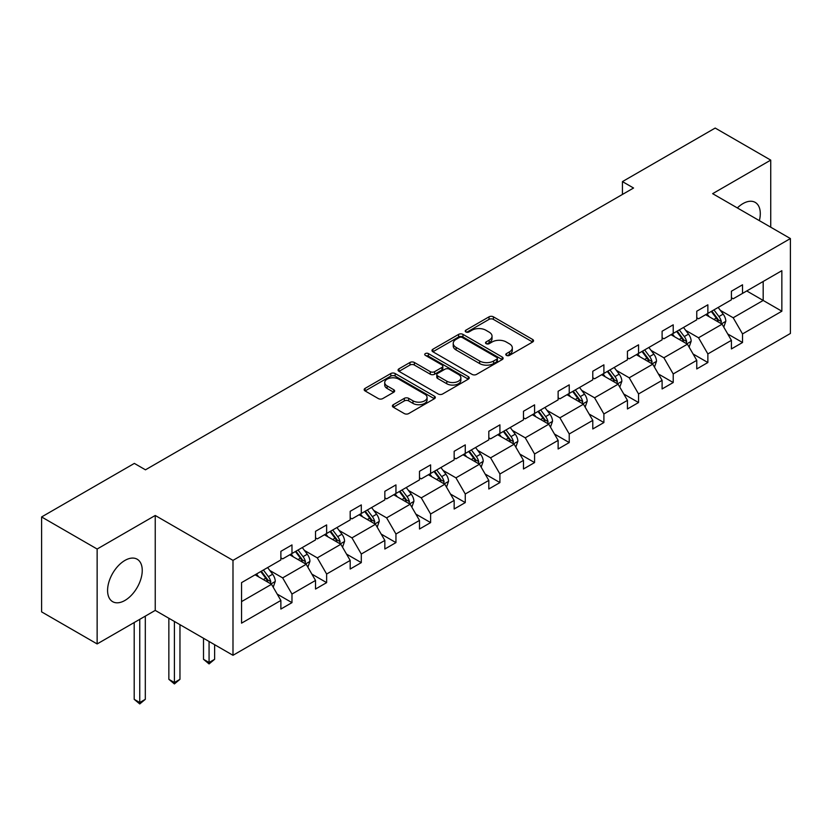 <?xml version="1.0" encoding="UTF-8"?>
<svg xmlns="http://www.w3.org/2000/svg" width="832" height="832" viewBox="0 0 832 832"><rect width="100%" height="100%" fill="white"/><g stroke="black" fill="none" stroke-linecap="round" stroke-linejoin="round"><path stroke-width="1.25" d="M506.428 355.378A2.163 1.248 0 0 0 509.475 355.378L532.646 342.004A3.089 1.778 0 0 0 533.551 340.746A3.089 1.778 0 0 0 532.646 339.487L493.397 316.826A3.089 1.778 0 0 0 489.039 316.826L465.868 330.2A2.163 1.248 0 0 0 465.234 331.084A2.163 1.248 0 0 0 465.868 331.958A2.163 1.248 0 0 0 468.915 331.958L471.921 330.231A9.87 5.699 0 0 1 485.878 330.231L489.143 332.124A9.87 5.699 0 0 1 492.034 336.149A9.87 5.699 0 0 1 489.143 340.174L486.148 341.91A2.163 1.248 0 0 0 485.514 342.784A2.163 1.248 0 0 0 486.148 343.668A2.163 1.248 0 0 0 489.195 343.668L492.201 341.942A9.87 5.699 0 0 1 506.158 341.942L509.423 343.824A9.87 5.699 0 0 1 512.314 347.859A9.87 5.699 0 0 1 509.423 351.884L506.428 353.621A2.163 1.248 0 0 0 505.794 354.494A2.163 1.248 0 0 0 506.428 355.378L506.428 353.621M124.914 600.454A24.502 14.144 120 0 0 140.92 578.864A24.502 14.144 120 0 0 137.166 559.218A24.502 14.144 120 0 0 124.914 560.435A24.502 14.144 120 0 0 108.898 582.036A24.502 14.144 120 0 0 112.653 601.671A24.502 14.144 120 0 0 124.914 600.454M759.356 220.636A24.502 14.144 120 0 0 755.217 202.394A24.502 14.144 120 0 0 742.966 203.601A24.502 14.144 120 0 0 737.35 207.927M393.307 404.706A3.089 1.778 0 0 0 392.402 405.964A3.089 1.778 0 0 0 393.307 407.222L404.321 413.577A3.089 1.778 0 0 0 408.678 413.577L434.408 398.715A3.089 1.778 0 0 0 435.313 397.457A3.089 1.778 0 0 0 434.408 396.198L395.158 373.537A3.089 1.778 0 0 0 390.801 373.537L365.061 388.398A3.089 1.778 0 0 0 364.166 389.657A3.089 1.778 0 0 0 365.061 390.915L378.362 398.59A3.089 1.778 0 0 0 382.73 398.59L393.744 392.236A3.089 1.778 0 0 0 394.649 390.978A3.089 1.778 0 0 0 393.744 389.719L387.14 385.913A8.247 4.763 0 0 1 384.727 382.543A8.247 4.763 0 0 1 389.823 378.144A8.247 4.763 0 0 1 398.809 379.174L424.653 394.098A8.247 4.763 0 0 1 427.066 397.457A8.247 4.763 0 0 1 421.98 401.866A8.247 4.763 0 0 1 412.984 400.826L408.678 398.341A3.089 1.778 0 0 0 404.321 398.341L393.307 404.706L393.307 407.222M155.241 515.476L97.136 549.026L41.6 516.953L41.6 611.874L97.136 643.937L155.241 610.397L232.991 655.294L232.991 560.373L155.241 515.476L155.241 610.397M770.734 227.209L770.734 160.118L712.639 193.669L790.4 238.555L232.991 560.373M770.734 160.118L715.198 128.055L622.44 181.605L622.44 194.438M41.6 516.953L134.358 463.403L145.465 469.82L633.558 188.022L622.44 181.605M472.139 374.421A3.089 1.778 0 0 0 476.497 374.421L502.226 359.57A3.089 1.778 0 0 0 503.131 358.311A3.089 1.778 0 0 0 502.226 357.042L462.977 334.381A3.089 1.778 0 0 0 458.619 334.381L432.879 349.242A3.089 1.778 0 0 0 431.985 350.501A3.089 1.778 0 0 0 432.879 351.759L472.139 374.421M426.223 355.846A2.163 1.248 0 0 1 428.418 356.148L428.418 353.59L468.322 376.626A3.089 1.778 0 0 1 469.227 377.884A3.089 1.778 0 0 1 468.322 379.142L442.593 394.004A3.089 1.778 0 0 1 438.225 394.004L398.975 371.332L398.975 368.815A3.089 1.778 0 0 0 398.07 370.074A3.089 1.778 0 0 0 398.975 371.332M398.975 368.815L409.989 362.461A3.089 1.778 0 0 1 414.346 362.461L430.269 371.654A3.089 1.778 0 0 0 434.626 371.654L441.938 367.432A3.089 1.778 0 0 0 442.832 366.174A3.089 1.778 0 0 0 441.938 364.915L425.36 355.347A2.163 1.248 0 0 1 424.726 354.463A2.163 1.248 0 0 1 426.057 353.319A2.163 1.248 0 0 1 428.418 353.59M97.136 549.026L97.136 643.937M241.55 582.629L280.873 559.926L280.873 551.335L291.98 544.918L291.98 553.509L315.526 539.916L315.526 531.326L326.633 524.909L326.633 533.499L350.189 519.906L350.189 511.316L361.296 504.899L361.296 513.49L384.842 499.897L384.842 491.306L395.949 484.89L395.949 493.48L419.494 479.887L419.494 471.297L430.612 464.88L430.612 473.47L454.158 459.878L454.158 451.287L465.265 444.87L465.265 453.461L488.81 439.868L488.81 431.278L499.918 424.861L499.918 433.451L523.474 419.858L523.474 411.268L534.581 404.851L534.581 413.442L558.126 399.849L558.126 391.258L569.234 384.842L569.234 393.432L592.79 379.839L592.79 371.249L603.897 364.832L603.897 373.422L627.442 359.83L627.442 351.239L638.55 344.822L638.55 353.423L662.106 339.82L662.106 331.23L673.213 324.813L673.213 333.414L696.758 319.81L696.758 311.22L707.866 304.803L707.866 313.404L731.411 299.801L731.411 291.21L742.529 284.794L742.529 293.394L781.851 270.691L781.851 311.22L742.529 333.923L742.529 342.514L731.411 348.93L731.411 340.34L707.866 353.933L707.866 362.523L696.758 368.94L696.758 360.35L673.213 373.942L673.213 382.533L662.106 388.95L662.106 380.359L638.55 393.952L638.55 402.542L627.442 408.959L627.442 400.369L603.897 413.962L603.897 422.552L592.79 428.969L592.79 420.368L569.234 433.971L569.234 442.562L558.126 448.978L558.126 440.378L534.581 453.981L534.581 462.571L523.474 468.988L523.474 460.387L499.918 473.99L499.918 482.581L488.81 488.998L488.81 480.397L465.265 494L465.265 502.59L454.158 509.007L454.158 500.406L430.612 514.01L430.612 522.6L419.494 529.017L419.494 520.416L395.949 534.019L395.949 542.61L384.842 549.026L384.842 540.426L361.296 554.029L361.296 562.619L350.189 569.036L350.189 560.435L326.633 574.038L326.633 582.629L315.526 589.046L315.526 580.445L291.98 594.048L291.98 602.638L280.873 609.055L280.873 600.454L241.55 623.158L241.55 582.629M232.991 655.294L790.4 333.476L790.4 238.555M289.754 554.798L306.197 564.283L282.651 577.886L269.786 570.461M282.651 577.886L291.98 594.048M306.197 564.283L315.526 580.445M280.873 557.877L282.651 558.896L291.98 553.509M324.418 534.789L340.85 544.274L317.304 557.877L304.45 550.451M317.304 557.877L326.633 574.038M340.85 544.274L350.189 560.435M315.526 537.867L317.304 538.886L326.633 533.499M359.07 514.779L375.513 524.264L351.957 537.867L339.102 530.442M351.957 537.867L361.296 554.029M375.513 524.264L384.842 540.426M350.189 517.858L351.957 518.877L361.296 513.49M393.723 494.77L410.166 504.254L386.62 517.858L373.755 510.432M386.62 517.858L395.949 534.019M410.166 504.254L419.494 520.416M384.842 497.848L386.62 498.867L395.949 493.48M428.386 474.76L444.829 484.245L421.273 497.848L408.418 490.422M421.273 497.848L430.612 514.01M444.829 484.245L454.158 500.406M419.494 477.838L421.273 478.858L430.612 473.47M463.039 454.75L479.482 464.235L455.936 477.838L443.071 470.413M455.936 477.838L465.265 494M479.482 464.235L488.81 480.397M454.158 457.829L455.936 458.848L465.265 453.461M497.702 434.741L514.145 444.226L490.589 457.829L477.734 450.403M490.589 457.829L499.918 473.99M514.145 444.226L523.474 460.387M488.81 437.819L490.589 438.838L499.918 433.451M532.355 414.731L548.798 424.216L525.252 437.819L512.387 430.394M525.252 437.819L534.581 453.981M548.798 424.216L558.126 440.378M523.474 417.81L525.252 418.829L534.581 413.442M567.018 394.722L583.45 404.206L559.905 417.81L547.05 410.384M559.905 417.81L569.234 433.971M583.45 404.206L592.79 420.368M558.126 397.8L559.905 398.819L569.234 393.432M601.671 374.712L618.114 384.207L594.568 397.8L581.703 390.374M594.568 397.8L603.897 413.962M618.114 384.207L627.442 400.369M592.79 377.79L594.568 378.81L603.897 373.422M636.334 354.702L652.766 364.198L629.221 377.79L616.366 370.365M629.221 377.79L638.55 393.952M652.766 364.198L662.106 380.359M627.442 357.781L629.221 358.81L638.55 353.423M670.987 334.693L687.43 344.188L663.874 357.781L651.019 350.355M663.874 357.781L673.213 373.942M687.43 344.188L696.758 360.35M662.106 337.771L663.874 338.801L673.213 333.414M705.64 314.683L722.082 324.178L698.537 337.771L685.672 330.346M698.537 337.771L707.866 353.933M722.082 324.178L731.411 340.34M696.758 317.762L698.537 318.791L707.866 313.404M746.741 290.95L763.183 300.446L733.19 317.762L720.335 310.336M733.19 317.762L742.529 333.923M781.851 311.22L763.183 300.446L763.183 281.466L781.851 270.691M731.411 297.752L733.19 298.782L742.529 293.394M241.55 601.609L271.534 584.293L255.102 574.808M271.534 584.293L280.873 600.454M727.75 333.986L742.529 342.514M693.098 353.995L707.866 362.523M658.434 374.005L673.213 382.533M623.782 394.014L638.55 402.542M589.118 414.024L603.897 422.552M554.466 434.034L569.234 442.562M519.802 454.043L534.581 462.571M485.15 474.053L499.918 482.581M450.486 494.062L465.265 502.59M415.834 514.072L430.612 522.6M381.181 534.082L395.949 542.61M346.518 554.091L361.296 562.619M311.865 574.101L326.633 582.629M277.202 594.11L291.98 602.638M507.291 355.68L509.423 354.453A9.87 5.699 0 0 0 512.314 350.418L512.314 347.859M492.034 336.149L492.034 338.718A9.87 5.699 0 0 1 489.143 342.742L487.011 343.98M532.605 342.025L493.397 319.384A3.089 1.778 0 0 0 489.039 319.384L466.731 332.27M502.185 359.59L462.977 336.95A3.089 1.778 0 0 0 458.619 336.95L432.921 351.78L432.879 349.242M496.777 359.185A2.163 1.248 0 0 0 497.411 358.311A2.163 1.248 0 0 0 496.777 357.427L462.322 337.532A2.163 1.248 0 0 0 459.274 337.532L456.113 339.362A9.87 5.699 0 0 0 453.222 343.387A9.87 5.699 0 0 0 456.113 347.412L479.658 361.015A9.87 5.699 0 0 0 493.615 361.015L496.777 359.185L496.777 361.754A2.163 1.248 0 0 0 497.411 360.87L497.411 358.311M453.222 343.387L453.222 345.956A9.87 5.699 0 0 0 456.113 349.981L456.113 347.412M496.777 361.754L493.615 363.574A9.87 5.699 0 0 1 479.658 363.574L456.113 349.981M399.017 371.363L409.989 365.03L409.989 362.461M442.832 366.174L442.832 368.742A3.089 1.778 0 0 1 441.938 370.001L434.626 374.213A3.089 1.778 0 0 1 430.269 374.213L414.346 365.03A3.089 1.778 0 0 0 409.989 365.03M428.418 356.148L468.281 379.163M446.784 381.191A8.247 4.763 0 0 0 455.78 382.221A8.247 4.763 0 0 0 460.866 377.822A8.247 4.763 0 0 0 458.453 374.452L449.353 369.2A3.089 1.778 0 0 0 444.985 369.2L437.684 373.412A3.089 1.778 0 0 0 436.779 374.67A3.089 1.778 0 0 0 437.684 375.929L446.784 381.191L446.784 383.75A8.247 4.763 0 0 0 455.78 384.79A8.247 4.763 0 0 0 460.866 380.39L460.866 377.822M436.779 374.67L436.779 377.239A3.089 1.778 0 0 0 437.684 378.498L437.684 375.929M446.784 383.75L437.684 378.498M427.066 397.457L427.066 400.026A8.247 4.763 0 0 1 421.98 404.425A8.247 4.763 0 0 1 412.984 403.395L408.678 400.91A3.089 1.778 0 0 0 404.321 400.91L393.349 407.243M384.727 382.543L384.727 385.112A8.247 4.763 0 0 0 387.14 388.471L387.14 385.913M393.702 392.257L387.14 388.471M434.366 398.746L395.158 376.106A3.089 1.778 0 0 0 390.801 376.106L365.102 390.936M723.778 327.101L725.816 321.194A8.33 4.805 -120 0 0 723.164 314.111L718.172 307.455M709.228 316.753L707.065 313.862M720.855 323.461L721.323 321.558A8.33 4.805 -120 0 0 718.942 316.545L713.95 309.889M711.87 311.095L717.35 318.417A4.243 2.444 60 0 1 718.12 319.706L721.323 321.558M711.287 311.428L716.269 318.084A8.33 4.805 60 0 1 718.349 322.015M689.114 347.11L691.163 341.203A8.33 4.805 -120 0 0 688.501 334.121L683.519 327.454M674.565 336.762L672.402 333.871M686.202 343.47L686.66 341.567A8.33 4.805 -120 0 0 684.278 336.554L679.297 329.898M677.206 331.105L682.698 338.426A4.243 2.444 60 0 1 683.467 339.716L686.66 341.567M676.624 331.438L681.616 338.094A8.33 4.805 60 0 1 683.686 342.025M654.462 367.12L656.5 361.213A8.33 4.805 -120 0 0 653.848 354.13L648.856 347.464M639.912 356.772L637.749 353.881M651.539 363.48L652.007 361.577A8.33 4.805 -120 0 0 649.626 356.564L644.634 349.908M642.554 351.114L648.034 358.436A4.243 2.444 60 0 1 648.814 359.726L652.007 361.577M641.971 351.447L646.953 358.103A8.33 4.805 60 0 1 649.033 362.034M619.798 387.13L621.847 381.222A8.33 4.805 -120 0 0 619.185 374.14L614.203 367.474M605.249 376.782L603.096 373.89M616.886 383.49L617.354 381.576A8.33 4.805 -120 0 0 614.962 376.574L609.981 369.918M607.89 371.124L613.382 378.446A4.243 2.444 60 0 1 614.151 379.735L617.354 381.576M607.308 371.457L612.3 378.113A8.33 4.805 60 0 1 614.37 382.044M585.146 407.139L587.184 401.232A8.33 4.805 -120 0 0 584.532 394.15L579.54 387.483M570.596 396.791L568.433 393.9M582.223 403.499L582.691 401.586A8.33 4.805 -120 0 0 580.31 396.583L575.318 389.927M573.238 391.134L578.729 398.455A4.243 2.444 60 0 1 579.498 399.745L582.691 401.586M572.655 391.466L577.647 398.122A8.33 4.805 60 0 1 579.717 402.054M550.482 427.149L552.531 421.242A8.33 4.805 -120 0 0 549.869 414.159L544.887 407.493M535.943 416.801L533.78 413.91M547.57 423.509L548.038 421.595A8.33 4.805 -120 0 0 545.646 416.593L540.665 409.937M538.574 411.133L544.066 418.465A4.243 2.444 60 0 1 544.835 419.754L548.038 421.595M538.002 411.476L542.984 418.132A8.33 4.805 60 0 1 545.064 422.063M515.83 447.158L517.868 441.251A8.33 4.805 -120 0 0 515.216 434.169L510.224 427.502M501.28 436.81L499.117 433.919M512.907 443.518L513.375 441.605A8.33 4.805 -120 0 0 510.994 436.602L506.002 429.946M503.922 431.142L509.413 438.474A4.243 2.444 60 0 1 510.182 439.764L513.375 441.605M503.339 431.486L508.331 438.142A8.33 4.805 60 0 1 510.401 442.073M481.166 467.168L483.215 461.261A8.33 4.805 -120 0 0 480.553 454.178L475.571 447.512M466.627 456.82L464.464 453.929M478.254 463.528L478.722 461.614A8.33 4.805 -120 0 0 476.341 456.612L471.349 449.956M469.258 451.152L474.75 458.484A4.243 2.444 60 0 1 475.519 459.774L478.722 461.614M468.686 451.495L473.668 458.151A8.33 4.805 60 0 1 475.748 462.082M446.514 487.178L448.552 481.27A8.33 4.805 -120 0 0 445.9 474.178L440.908 467.522M431.964 476.83L429.801 473.938M443.602 483.538L444.059 481.624A8.33 4.805 -120 0 0 441.678 476.622L436.696 469.966M434.606 471.162L440.097 478.494A4.243 2.444 60 0 1 440.866 479.783L444.059 481.624M434.023 471.505L439.015 478.161A8.33 4.805 60 0 1 441.085 482.092M411.861 507.187L413.899 501.28A8.33 4.805 -120 0 0 411.247 494.187L406.255 487.531M397.311 496.829L395.148 493.948M408.938 503.547L409.406 501.634A8.33 4.805 -120 0 0 407.025 496.631L402.033 489.975M399.953 491.171L405.434 498.503A4.243 2.444 60 0 1 406.203 499.793L409.406 501.634M399.37 491.514L404.352 498.17A8.33 4.805 60 0 1 406.432 502.102M377.198 527.186L379.246 521.29A8.33 4.805 -120 0 0 376.584 514.197L371.602 507.541M362.648 516.838L360.485 513.958M374.286 523.557L374.743 521.643A8.33 4.805 -120 0 0 372.362 516.641L367.38 509.985M365.29 511.181L370.781 518.513A4.243 2.444 60 0 1 371.55 519.802L374.743 521.643M364.707 511.524L369.699 518.18A8.33 4.805 60 0 1 371.769 522.111M342.545 547.196L344.583 541.299A8.33 4.805 -120 0 0 341.931 534.206L336.939 527.55M327.995 536.848L325.832 533.967M339.622 543.566L340.09 541.653A8.33 4.805 -120 0 0 337.709 536.65L332.717 529.984M330.637 531.19L336.118 538.522A4.243 2.444 60 0 1 336.898 539.812L340.09 541.653M330.054 531.523L335.036 538.19A8.33 4.805 60 0 1 337.116 542.121M209.071 641.472L209.071 662.511L214.625 659.308L214.625 644.686M214.625 659.308L209.071 663.926L203.507 659.308L203.507 638.269M203.507 659.308L209.071 662.511L209.071 663.926M307.882 567.206L309.93 561.309A8.33 4.805 -120 0 0 307.268 554.216L302.286 547.56M293.332 556.858L291.179 553.977M304.97 563.576L305.438 561.662A8.33 4.805 -120 0 0 303.046 556.66L298.064 549.994M295.974 551.2L301.465 558.532A4.243 2.444 60 0 1 302.234 559.822L305.438 561.662M295.391 551.533L300.383 558.199A8.33 4.805 60 0 1 302.463 562.13M174.408 621.462L174.408 682.521L179.962 679.318L179.962 624.676M179.962 679.318L174.408 683.935L168.854 679.318L168.854 618.259M168.854 679.318L174.408 682.521L174.408 683.935M273.229 587.215L275.267 581.318A8.33 4.805 -120 0 0 272.615 574.226L267.623 567.57M258.679 576.867L256.516 573.986M270.306 583.586L270.774 581.672A8.33 4.805 -120 0 0 268.393 576.67L263.401 570.003M261.321 571.21L266.812 578.542A4.243 2.444 60 0 1 267.582 579.831L270.774 581.672M260.738 571.542L265.73 578.209A8.33 4.805 60 0 1 267.8 582.14M139.755 619.341L139.755 702.53L145.309 699.327L145.309 616.127M145.309 699.327L139.755 703.945L134.202 699.327L134.202 622.544M134.202 699.327L139.755 702.53L139.755 703.945M509.423 354.453L509.423 351.884M486.148 343.668L486.148 341.91M489.143 342.742L489.143 340.174M465.868 331.958L465.868 330.2M489.039 319.384L489.039 316.826M493.397 319.384L493.397 316.826M532.646 342.004L532.646 339.487M458.619 336.95L458.619 334.381M462.977 336.95L462.977 334.381M502.226 359.57L502.226 357.042M479.658 363.574L479.658 361.015M493.615 363.574L493.615 361.015M414.346 365.03L414.346 362.461M430.269 374.213L430.269 371.654M434.626 374.213L434.626 371.654M441.938 370.001L441.938 367.432M468.322 379.142L468.322 376.626M404.321 400.91L404.321 398.341M408.678 400.91L408.678 398.341M412.984 403.395L412.984 400.826M393.744 392.236L393.744 389.719M365.061 390.915L365.061 388.398M390.801 376.106L390.801 373.537M395.158 376.106L395.158 373.537M434.408 398.715L434.408 396.198M721.49 323.825L725.764 321.36M718.942 316.545L723.164 314.111M713.908 319.446L716.269 318.084M686.826 343.834L691.101 341.37M684.278 336.554L688.501 334.121M679.245 339.456L681.616 338.094M652.174 363.844L656.448 361.379M649.626 356.564L653.848 354.13M644.592 359.466L646.953 358.103M617.51 383.854L621.785 381.389M614.962 376.574L619.185 374.14M609.929 379.475L612.3 378.113M582.858 403.863L587.132 401.398M580.31 396.583L584.532 394.15M575.276 399.485L577.647 398.122M548.194 423.873L552.479 421.408M545.646 416.593L549.869 414.159M540.613 419.494L542.984 418.132M513.542 443.882L517.816 441.418M510.994 436.602L515.216 434.169M505.96 439.504L508.331 438.142M478.878 463.892L483.163 461.427M476.341 456.612L480.553 454.178M471.307 459.514L473.668 458.151M444.226 483.902L448.5 481.437M441.678 476.622L445.9 474.178M436.644 479.523L439.015 478.161M409.573 503.911L413.847 501.446M407.025 496.631L411.247 494.187M401.991 499.533L404.352 498.17M374.91 523.921L379.184 521.456M372.362 516.641L376.584 514.197M367.328 519.542L369.699 518.18M340.257 543.93L344.531 541.466M337.709 536.65L341.931 534.206M332.675 539.552L335.036 538.19M305.594 563.94L309.868 561.475M303.046 556.66L307.268 554.216M298.012 559.562L300.383 558.199M270.941 583.95L275.215 581.485M268.393 576.67L272.615 574.226M263.359 579.571L265.73 578.209"/></g></svg>
